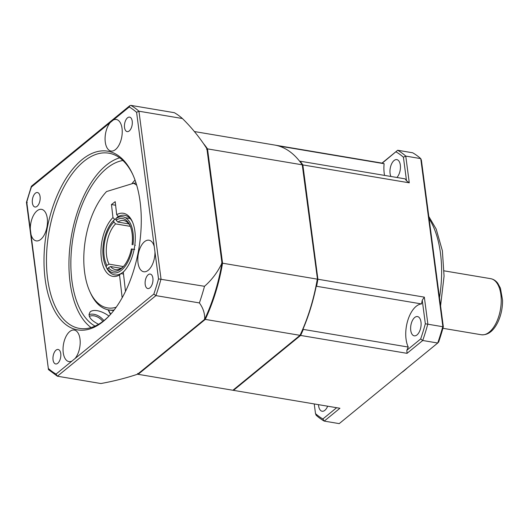 <?xml version="1.0" encoding="UTF-8"?>
<svg xmlns="http://www.w3.org/2000/svg" width="529" height="529" viewBox="0 0 529 529"><rect width="100%" height="100%" fill="white"/><g stroke="black" fill="none" stroke-linecap="round" stroke-linejoin="round"><path stroke-width="0.79" d="M103.889 320.614A14.217 10.461 50.7 0 0 93.897 314.286A14.217 10.461 50.7 0 0 88.945 314.636M102.851 321.414A12.438 9.158 50.7 0 0 94.109 315.866A12.438 9.158 50.7 0 0 89.308 316.355M194.381 131.542L274.968 145.098A124.375 64.393 99.5 0 1 302.251 164.823L317.506 279.372A123.66 64.029 99.5 0 1 316.203 286.321A24.876 12.881 99.5 0 1 316.587 286.282A124.375 64.393 -80.5 0 0 317.903 279.239L302.853 164.922L409.281 182.822L405.763 156.095A142.142 73.597 -80.5 0 0 397.689 150.262L412.68 152.782A142.142 73.597 99.5 0 1 420.753 158.621L405.763 156.095L403.409 157.206L406.517 180.779A124.375 64.393 -80.5 0 0 405.049 178.848L300.115 161.193A24.876 12.881 99.5 0 1 299.89 161.576M279.173 146.143A24.876 12.881 99.5 0 1 279.18 146.064L384.114 163.712A124.375 64.393 -80.5 0 0 382.209 163.203L397.689 150.262L381.998 163.104L275.556 145.21M302.853 164.922A124.375 64.393 -80.5 0 0 300.115 161.193M409.281 182.822L406.517 180.779M232.905 390.25A124.375 64.393 -80.5 0 0 233.494 390.356L300.611 335.439L407.046 353.339L406.834 350.277A124.375 64.393 -80.5 0 0 408.249 347.057L303.322 329.402A24.876 12.881 99.5 0 1 303.097 328.919A123.66 64.029 99.5 0 1 300.426 334.89L300.016 335.333L205.278 319.397A124.375 64.393 -80.5 0 0 222.564 263.204L317.301 279.14A124.375 64.393 99.5 0 1 300.016 335.333L232.892 390.257L138.155 374.32L205.278 319.397L204.492 318.749M300.611 335.439A124.375 64.393 -80.5 0 0 303.322 329.402M336.642 407.714L322.875 418.975A140.364 72.678 99.5 0 1 315.515 413.652L314.233 403.938M327.656 406.199A9.773 5.059 99.5 0 1 322.101 411.238A9.773 5.059 99.5 0 1 318.603 405.789A9.773 5.059 99.5 0 1 318.498 404.659M233.494 390.356L339.922 408.262L324.231 421.104L339.221 423.623L437.728 343.023L422.737 340.497A142.142 73.597 -80.5 0 0 427.849 323.874L424.331 297.146L422.241 300.214L425.342 323.781A140.364 72.678 99.5 0 1 420.674 338.95L406.834 350.277M316.587 286.282L421.514 303.93A124.375 64.393 -80.5 0 0 422.241 300.214M317.903 279.239L424.331 297.146M279.18 146.064A124.375 64.393 -80.5 0 0 275.569 145.197M408.249 347.057A24.876 12.881 99.5 0 1 407.806 320.376A24.876 12.881 99.5 0 1 421.514 303.93M384.563 175.403A24.876 12.881 99.5 0 1 384.114 163.712M417.011 334.923A9.773 5.059 99.5 0 1 414.24 335.836A9.773 5.059 99.5 0 1 410.874 325.361A9.773 5.059 99.5 0 1 417.487 316.567A9.773 5.059 99.5 0 1 421.104 324.462A9.773 5.059 99.5 0 1 417.011 334.923M390.911 176.468A9.773 5.059 99.5 0 1 390.977 165.418A9.773 5.059 99.5 0 1 396.823 159.626A9.773 5.059 99.5 0 1 400.321 165.074A9.773 5.059 99.5 0 1 396.895 177.479M443.328 326.81L421.401 160.234L420.753 158.621L442.839 326.393A142.142 73.597 99.5 0 1 437.728 343.023L438.66 341.979A140.364 72.678 -80.5 0 0 443.328 326.81L425.342 323.781M315.515 413.652L316.157 415.265A142.142 73.597 -80.5 0 0 324.231 421.104L322.875 418.975M407.046 353.339L422.737 340.497L420.674 338.95M396.049 151.883A140.364 72.678 99.5 0 1 403.409 157.206M137.573 374.208A124.375 64.393 -80.5 0 0 138.155 374.32L137.58 373.5M221.572 263.23L222.564 263.204L207.513 148.88L302.251 164.823L317.506 279.372M303.097 328.919A123.66 64.029 -80.5 0 0 316.203 286.321M206.568 149.264L207.513 148.88A124.375 64.393 -80.5 0 0 203.447 143.538M204.505 286.301L158.515 278.895A140.364 72.678 99.5 0 1 153.846 294.064L155.91 295.612L199.387 302.925A142.142 73.597 -80.5 0 0 204.505 286.301A125.247 92.198 50.7 0 0 221.968 263.105A124.375 64.399 99.5 0 1 204.677 319.298L137.553 374.221A125.247 54.606 172.5 0 1 100.887 383.532L57.41 376.218L155.91 295.612A142.142 73.597 -80.5 0 0 161.028 278.988L138.935 111.209L182.412 118.522A142.142 73.597 -80.5 0 0 174.339 112.69L130.868 105.377L129.863 105.655L31.528 186.122L31.423 187.021L113.371 119.971A15.989 8.279 99.5 0 1 116.314 119.494A15.989 8.279 99.5 0 1 122.034 128.408A15.989 8.279 99.5 0 1 119.435 144.265A15.989 8.279 99.5 0 1 111.004 151.03A15.989 8.279 99.5 0 1 105.079 139.544A15.989 8.279 99.5 0 1 110.257 122.516M131.794 183.821A85.288 44.158 99.5 0 1 135.021 180.045M95.041 326.082A85.288 44.158 99.5 0 1 73.075 237.257A85.288 44.158 99.5 0 1 122.893 160.499M98.546 324.277C90.148 319.979 87.391 315.813 90.287 311.779C91.815 310.569 94.136 310.199 97.243 310.668C101.356 311.508 105.258 313.313 108.954 316.077M91.1 327.563A88.839 45.997 99.5 0 1 71.263 236.946A88.839 45.997 99.5 0 1 119.66 157.814M182.412 118.522A125.247 92.198 50.7 0 1 206.912 148.775L221.968 263.105M204.677 319.298A125.247 54.606 172.5 0 0 199.387 302.925M32.388 202.918A7.346 3.802 99.5 0 1 33.578 195.637A7.346 3.802 99.5 0 1 37.453 192.53A7.346 3.802 99.5 0 1 39.986 200.405A7.346 3.802 99.5 0 1 35.02 207.018A7.346 3.802 99.5 0 1 32.388 202.918M127.515 117.822A7.346 3.802 99.5 0 1 129.598 117.127A7.346 3.802 99.5 0 1 132.131 125.003A7.346 3.802 99.5 0 1 127.158 131.615A7.346 3.802 99.5 0 1 124.441 125.677A7.346 3.802 99.5 0 1 127.515 117.822M152.888 278.168A7.346 3.802 99.5 0 1 151.697 285.448A7.346 3.802 99.5 0 1 147.822 288.556A7.346 3.802 99.5 0 1 145.29 280.687A7.346 3.802 99.5 0 1 150.256 274.075A7.346 3.802 99.5 0 1 152.888 278.168M57.76 363.271A7.346 3.802 99.5 0 1 55.677 363.959A7.346 3.802 99.5 0 1 53.145 356.083A7.346 3.802 99.5 0 1 58.117 349.471A7.346 3.802 99.5 0 1 60.835 355.409A7.346 3.802 99.5 0 1 57.76 363.271M30.312 229.196A15.989 8.279 99.5 0 1 37.017 210.846A15.989 8.279 99.5 0 1 41.546 209.339A15.989 8.279 99.5 0 1 47.055 226.485A15.989 8.279 99.5 0 1 36.243 240.88A15.989 8.279 99.5 0 1 31.013 234.499L26.761 202.19A140.364 72.678 99.5 0 1 31.423 187.021M148.259 270.246A15.989 8.279 99.5 0 1 143.729 271.747A15.989 8.279 99.5 0 1 138.214 254.601A15.989 8.279 99.5 0 1 149.033 240.206A15.989 8.279 99.5 0 1 154.263 246.593L154.964 251.89A15.989 8.279 99.5 0 1 148.259 270.246M63.242 352.678A15.989 8.279 99.5 0 1 65.841 336.821A15.989 8.279 99.5 0 1 74.272 330.056A15.989 8.279 99.5 0 1 80.19 341.542A15.989 8.279 99.5 0 1 75.019 358.569L71.904 361.115A15.989 8.279 99.5 0 1 68.962 361.591A15.989 8.279 99.5 0 1 63.242 352.678M130.868 105.377A142.142 73.597 -80.5 0 1 138.935 111.209L136.588 112.32L154.263 246.593M113.371 119.971L129.221 106.997L129.863 105.655M71.904 361.115L56.054 374.089L57.41 376.218L48.47 369.599L31.013 234.499M48.47 369.599L26.45 202.329L31.356 186.367M27.25 202.607L26.761 202.19M109.265 315.767A88.839 45.997 99.5 0 1 104.57 320.065A88.839 45.997 99.5 0 1 79.396 328.403A88.839 45.997 99.5 0 1 48.78 233.163A88.839 45.997 99.5 0 1 108.875 153.192A88.839 45.997 99.5 0 1 132.964 174.901M103.281 321.394A90.618 46.916 -80.5 0 0 108.67 316.395A90.618 46.916 -80.5 0 0 132.607 174.114A90.618 46.916 -80.5 0 0 70.264 172.242A90.618 46.916 -80.5 0 0 46.929 289.442A90.618 46.916 -80.5 0 0 103.281 321.394M116.195 307.223A63.963 33.115 99.5 0 1 89.91 291.724L90.624 293.278A65.741 34.035 -80.5 0 0 108.716 309.915L110.211 310.166A65.741 34.035 -80.5 0 0 113.834 310.397M121.121 268.296L110.607 266.53L108.405 267.734L107.698 269.195L108.498 270.901A30.206 15.639 99.5 0 1 106.944 268.52L106.15 266.808A28.427 14.719 99.5 0 1 105.582 265.67A28.427 14.719 99.5 0 1 113.094 221.036A28.427 14.719 99.5 0 1 113.675 220.454L114.965 219.112A30.206 15.639 -80.5 0 0 114.641 219.429L112.955 217.558L111.46 204.544L115.21 201.661L116.697 214.681A31.985 16.558 -80.5 0 1 132.23 221.387A31.985 16.558 -80.5 0 1 123.779 271.602A31.985 16.558 -80.5 0 1 123.283 272.098L125.492 291.347M122.153 297.748L119.541 274.981L120.857 273.619L123.508 274.062M107.942 268.686L106.944 268.52A30.206 15.639 -80.5 0 1 106.296 267.224L105.582 265.67M111.46 204.544L115.62 205.239M89.91 291.724A63.963 33.115 99.5 0 1 106.554 191.551L133.513 183.292A63.963 33.115 99.5 0 1 136.713 185.243M108.716 309.915A65.741 34.035 -80.5 0 0 114.152 309.994M136.026 182.994L133.513 183.292M112.955 217.558A31.985 16.558 -80.5 0 0 101.277 257.782A31.985 16.558 -80.5 0 0 119.541 274.981M132.581 222.193A30.206 15.639 -80.5 0 0 118.384 216.553A30.206 15.639 -80.5 0 0 117.2 217.287L115.911 218.622L116.115 220.216L117.828 222.054A24.876 12.881 99.5 0 1 123.746 220.553A24.876 12.881 99.5 0 1 130.227 226.101M116.697 214.681L118.384 216.553M125.452 217.736L130.709 218.622M114.641 219.429A30.206 15.639 -80.5 0 0 114.277 219.799L113.094 221.036M108.498 270.901A30.206 15.639 -80.5 0 0 120.857 273.619A30.206 15.639 -80.5 0 0 124.375 270.954M134.716 249.443L131.39 248.928A26.648 13.8 -80.5 0 1 122.834 267.138A26.648 13.8 -80.5 0 1 108.405 267.734M134.802 245.198L135.398 245.238M106.15 266.808L106.851 265.353L109.06 264.15L123.363 266.556M114.965 219.112L115.996 219.29M132.303 249.06A28.427 14.719 99.5 0 1 107.698 269.195M109.06 264.15A24.876 12.881 99.5 0 1 115.593 223.886L113.88 222.041A26.648 13.8 -80.5 0 0 106.851 265.353M113.88 222.041L113.675 220.454M123.436 266.49A24.876 12.881 99.5 0 1 115.494 269.611A24.876 12.881 99.5 0 1 110.607 266.53M132.078 244.715A26.648 13.8 -80.5 0 0 129.876 225.294A26.648 13.8 -80.5 0 0 116.115 220.216M130.332 226.366L115.593 223.886M117.828 222.054L128.851 223.912M115.911 218.622A28.427 14.719 99.5 0 1 132.991 244.848M429.105 218.735A88.839 45.997 99.5 0 1 439.493 297.675M407.37 367.867A88.839 45.997 99.5 0 1 401.339 372.793M444.089 270.841L490.694 278.677A28.427 14.719 99.5 0 1 496.559 282.559A28.427 14.719 99.5 0 1 499.072 315.37A28.427 14.719 99.5 0 1 481.264 334.745L442.918 328.297M129.221 106.997A140.364 72.678 99.5 0 1 136.588 112.32M154.964 251.89L158.515 278.895M153.846 294.064L75.019 358.569M56.054 374.089A140.364 72.678 99.5 0 1 48.688 368.766M110.812 314.061A15.103 11.288 -127.6 0 1 108.491 309.875M428.801 216.454L436.2 229.097L442.376 250.746L444.062 276.125L440.578 305.914M416.422 360.454L397.266 376.126M490.694 278.677C493.504 279.206 495.858 280.734 497.763 283.253L500.434 288.16L502.55 300.181C502.61 308.162 501.003 315.588 497.736 322.459C493.299 331.233 487.811 335.326 481.264 334.745M110.508 314.405L108.022 309.782"/></g></svg>
